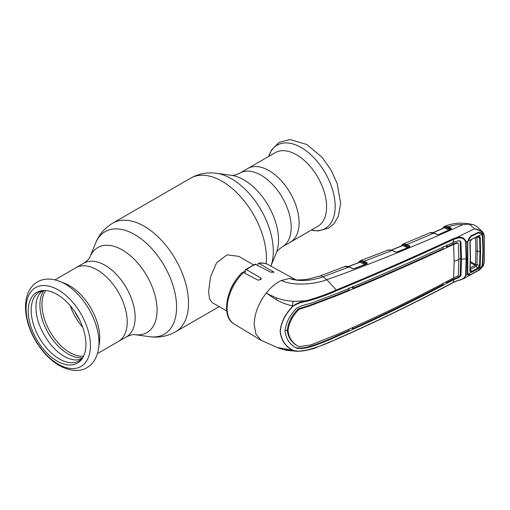 <?xml version="1.0" encoding="UTF-8"?>
<svg xmlns="http://www.w3.org/2000/svg" width="510" height="510" viewBox="0 0 510 510"><rect width="100%" height="100%" fill="white"/><g stroke="black" fill="none" stroke-linecap="round" stroke-linejoin="round"><path stroke-width="0.76" d="M79.636 319.98A34.215 19.756 60 0 1 75.078 312.094M82.735 327.299A37.708 21.771 60 0 1 70.291 305.751M269.019 170.64A42.547 24.563 60 0 1 296.814 208.137A42.547 24.563 60 0 1 290.292 242.231A42.547 24.563 -120 0 0 296.814 208.137A42.547 24.563 -120 0 0 269.019 170.64A42.547 24.563 -120 0 0 247.745 168.536A42.547 24.563 60 0 1 269.019 170.64M97.506 353.538L118.416 341.464A42.547 24.563 -120 0 0 124.937 307.371A42.547 24.563 -120 0 0 97.142 269.873A42.547 24.563 -120 0 0 75.869 267.769A42.547 24.563 60 0 1 97.142 269.873A42.547 24.563 60 0 1 124.937 307.371A42.547 24.563 60 0 1 118.416 341.464L126.34 336.893C130.49 334.993 133.288 334.254 134.736 334.668L149.653 336.696C158.788 337.964 167.414 336.345 175.523 331.838L219.185 306.631M276.771 298.006A26.66 15.396 -60 0 1 276.222 299.644M270.918 295.469A26.66 15.396 -60 0 1 270.714 296.061M253.374 264.798L238.744 256.351L227.154 254.809L216.654 262.675L210.553 276.796L208.609 291.51L209.47 298.707L212.083 302.532L226.714 310.979M229.411 292.6A26.66 15.396 -60 0 1 238.808 276.324M243.034 272.334A26.66 15.396 -60 0 1 245.061 270.842M59.893 281.424L65.146 283.541A42.547 24.563 60 0 1 69.647 285.747A42.547 24.563 60 0 1 99.393 342.867L98.602 348.47A48.087 27.763 60 0 0 64.98 283.923A48.087 27.763 60 0 0 59.893 281.424C51.312 278.135 43.866 278.288 37.555 281.871C33.042 284.548 29.784 288.494 27.782 293.703C24.92 301.518 24.748 310.488 27.259 320.599C31.601 338.64 44.74 357.255 59.256 365.466C71.464 372.325 81.504 371.172 87.019 367.608C93.266 363.981 97.13 357.599 98.602 348.47M57.075 361.067A40.813 23.562 60 0 1 29.236 320.427A40.813 23.562 60 0 1 42.445 290.579A40.813 23.562 60 0 1 57.075 294.423A40.813 23.562 60 0 1 82.129 325.667A40.813 23.562 60 0 1 81.951 359.008A40.813 23.562 60 0 1 57.075 361.067M82.677 357.905A39.716 22.931 60 0 1 59.262 358.912A39.716 22.931 60 0 1 32.372 320.305A39.716 22.931 60 0 1 43.764 290.496M317.787 226.357A42.547 24.563 -120 0 0 324.309 192.264A42.547 24.563 -120 0 0 296.514 154.766A42.547 24.563 -120 0 0 275.241 152.662L239.821 173.107A42.547 24.563 60 0 1 261.094 175.217A42.547 24.563 60 0 1 288.896 212.715A42.547 24.563 60 0 1 282.368 246.808L317.787 226.357M402.262 245.622L402.447 245.151A0.669 0.548 -119.7 0 1 402.651 244.277L403.837 243.876L406.942 244.519L409.849 245.967L409.772 246.993L397.214 252.055L395.39 251.985L392.107 250.461L364.229 261.235L367.149 262.714L367.066 263.785L354.233 268.681L352.429 268.598L349.012 266.991L322.951 276.802C313.433 280.373 299.147 282.151 289.546 278.447L296.195 279.869L289.546 278.447L281.418 280.468C292.778 286.078 313.988 284.599 326.853 279.729L322.951 276.802A9.996 4.475 -110.7 0 0 319.891 276.006L308.423 279.046C304.017 279.977 296.029 280.009 296.195 279.869M402.651 245.476A0.669 0.497 21.8 0 0 402.613 244.959A0.669 0.574 -115 0 1 402.894 244.15L403.601 243.92A0.669 0.516 -102.7 0 0 403.34 244.736L401.568 245.903M430.835 232.573A0.669 0.529 77.8 0 0 430.727 232.579C431.466 232.305 432.671 232.477 434.341 233.108L437.459 234.523A0.669 0.408 114.5 0 0 437.159 234.555L434.042 233.14L406.942 244.519A0.669 0.421 -63.6 0 0 406.476 245.361L403.557 244.774A0.669 0.535 -98.2 0 1 403.837 243.876M434.341 233.108A0.669 0.414 114.4 0 0 434.042 233.14L429.968 232.828L430.727 232.579A0.669 0.529 77.8 0 0 430.644 232.611M408.045 247.56A0.669 0.421 116.4 0 0 408.166 247.063L403.34 244.736A0.669 0.421 116.4 0 1 402.875 245.508L391.47 250.066M409.473 246.98A0.669 0.504 23.6 0 0 409.364 246.783L409.326 246.776A0.669 0.421 -63.6 0 1 409.791 245.935M438.651 234.683A0.669 0.357 66.2 0 1 439.021 234.581L437.159 234.555M437.459 234.523L438.772 234.549L450.936 229.073A0.669 0.363 65.3 0 1 451.184 229.098L439.021 234.581M450.719 228.901L448.06 227.6L445.109 227.033L449.565 229.213L450.776 228.907A0.669 0.459 -59.5 0 1 451.267 228.11L451.184 229.098M449.112 230.055L444.401 227.753L433.29 232.719M444.401 227.753L443.987 227.887L444.401 227.753A0.669 0.427 -64 0 0 444.854 226.995L445.109 227.033A0.669 0.535 -99.1 0 1 445.377 226.134L448.513 226.759L451.267 228.11L450.132 228.308M443.815 227.874L443.961 227.454A0.669 0.548 -121.7 0 1 444.159 226.58L445.377 226.134M444.21 227.651A0.669 0.491 -160.1 0 1 444.178 227.721L444.21 227.651A0.669 0.491 -160.1 0 0 444.133 227.237L443.152 228.174M449.565 229.213A0.669 0.427 -63.9 0 1 449.412 229.768M448.06 227.6A0.669 0.427 -63.9 0 1 448.513 226.759C452.88 225.12 457.693 224.406 462.952 224.61C415.79 245.82 370.426 264.193 326.853 279.729L336.281 289.999C376.456 273.424 415.382 256.351 453.058 238.782L456.558 237.596L474.587 228.716L482.543 231.801L483.384 232.879L483.333 233.548L483.384 232.879M444.133 227.237A0.669 0.58 -116.6 0 1 444.414 226.44L445.115 226.191M483.333 265.608L477.749 270.772L470.704 274.699L467.925 274.973L467.581 274.38L466.108 275.19L463.832 278.581L479.706 269.784L483.333 265.608L484.022 262.503L484.022 236.238A0.669 0.363 -2.2 0 0 484.239 235.958L483.467 232.974L482.543 231.801L476.62 226.3L473.611 224.751L469.251 224.126L462.952 224.61M293.186 306.121L292.995 305.955C279.136 303.067 272.589 297.107 266.245 293.065C258.493 303.246 254.471 313.733 254.171 324.526L255.994 334.216L261.184 340.368L278.894 348.222L286.167 350.274L297.559 351.371L292.995 350.504C285.294 346.449 281.004 340.036 280.143 331.251C281.004 322.237 285.294 313.809 292.995 305.955C297.03 303.176 301.442 301.442 306.236 300.76C317.067 297.725 327.082 294.142 336.281 289.999L336.594 290.713C327.356 294.882 317.296 298.452 306.421 301.429C301.71 302.048 297.298 303.609 293.186 306.121C285.466 313.899 281.176 322.275 280.302 331.258C281.176 340.004 285.466 346.386 293.186 350.408L276.981 347.457M474.587 228.716L469.251 224.126M484.022 236.238L483.333 233.548C481.695 231.196 478.839 229.602 474.772 228.754M453.058 282.508A0.669 0.344 -118 0 0 453.282 282.521L456.692 281.042C459.115 280.086 459.739 280.373 463.832 278.581L456.979 280.851M467.753 273.8L467.581 274.38L467.351 272.907L467.581 241.364L466.108 242.084L466.625 258.927L466.108 275.19L465.624 275.272L466.14 259.023L465.624 242.193C464.298 238.393 461.346 237.124 456.775 238.38L453.409 239.522C415.72 257.065 376.782 274.131 336.594 290.713M467.753 241.204L467.568 242.224M467.351 243.289L467.549 242.932M467.351 272.907L467.549 272.493M481.746 266.054L482.352 266.144L482.67 264.601L483.04 250.231L482.67 235.416L482.046 235.543M482.046 264.671L482.67 264.601M484.022 262.503A0.669 0.408 2.4 0 0 484.239 262.223L484.239 235.958M483.333 233.548L482.352 234.058L482.67 235.416M456.775 238.38L456.558 237.596C461.55 236.359 464.737 237.858 466.108 242.084L465.624 242.193M467.581 241.364L470.704 236.022L477.749 232.534C479.381 231.942 480.758 232.203 481.886 233.319L482.352 234.058L481.746 234.313M470.704 236.022L470.641 236.685C469.837 236.946 468.99 238.132 468.11 240.248M296.418 348.05L296.756 348.253C289.763 344.62 285.849 338.857 285.02 330.958C285.849 322.836 289.763 315.193 296.756 308.034C301.238 305.911 305.802 304.381 310.45 303.437L336.817 293.505C377.049 276.975 415.962 259.909 453.575 242.301L458.471 240.707L460.084 240.93L460.944 242.18L461.473 259.252A16.664 9.62 180 0 1 466.14 259.023A0.669 0.382 180 0 0 466.625 258.927M453.575 242.301L453.409 239.522A0.669 0.37 64.7 0 0 453.058 238.782M459.688 240.758L460.192 241.759L460.721 258.831L461.473 259.252L460.944 275.725L458.471 277.905L453.619 279.716L452.988 279.34L457.789 277.497L460.192 275.304L460.721 258.831A17.55 10.136 180 0 0 458.815 259.188M453.058 278.141L452.988 279.34L446.856 282.597L446.951 281.392M446.856 282.597L445.772 282.011M443.088 283.433L442.999 284.631C413.737 300.071 383.705 314.785 352.907 328.772L351.696 328.115M353.016 327.522L352.907 328.772M453.683 277.803L454.117 261.439A16.664 9.62 180 0 1 458.815 259.737L458.331 275.521L457.661 276.21L453.683 277.803C416.134 298.07 377.234 316.971 336.983 334.509L310.717 344.951L298.924 346.634C292.472 343.3 288.851 337.977 288.048 330.678C288.851 323.149 292.472 316.041 298.924 309.36L298.178 308.933C291.726 315.562 288.08 322.664 287.257 330.238L288.048 330.678M298.924 346.634L298.178 346.226C291.726 342.905 288.08 337.575 287.257 330.238L285.026 330.442M348.872 287.825L349.012 289.909L336.345 295.22L310.048 305.178L298.178 308.933M454.117 261.439L453.683 244.405C416.134 262.038 377.234 279.104 336.983 295.596L310.717 305.573L298.924 309.36M458.815 259.737L458.331 243.423L457.661 243.015L453.683 244.405M457.011 242.613L457.674 243.015L457.011 242.613L453.097 244.003L447.002 246.891L445.523 246.088M296.023 347.807C300.524 348.336 305.108 347.884 309.774 346.456C319.018 343.504 327.822 340.042 336.179 336.084L348.872 330.582L348.967 329.339M296.08 347.845L296.756 348.253C301.238 348.77 305.802 348.304 310.45 346.857C319.662 343.88 328.453 340.419 336.817 336.46C377.049 318.884 415.962 299.982 453.575 279.741L453.619 279.716M442.999 246.617L443.133 248.701C413.903 262.261 383.883 275.432 353.073 288.226L351.473 287.366M353.073 288.226L352.907 286.148M446.856 244.819L447.002 246.891M453.728 244.386L453.097 244.003L452.988 241.925M293.186 350.408C297.292 351.473 301.703 351.403 306.414 350.185L297.559 351.371L306.312 350.389L314.185 348.432L336.453 339.284C376.648 321.657 415.593 302.73 453.282 282.521A0.669 0.344 -118 0 0 453.409 282.272L456.775 280.8C461.359 280.149 464.31 278.307 465.624 275.272M306.236 350.357L306.414 350.185C317.258 347.386 327.324 343.67 336.594 339.029C376.782 321.415 415.72 302.494 453.409 282.272L453.575 279.741M285.479 349.879L294.091 350.976M281.418 280.468C276.006 282.993 270.944 287.187 266.245 293.065L273.947 296.833C277.134 298.28 279.856 299.134 283.362 299.95C285.734 300.581 291.784 301.314 294.576 301.333L306.236 300.76L306.421 301.429M352.429 268.598A0.669 0.408 -64.8 0 1 352.729 268.572L349.312 266.966C346.978 266.156 345.525 266.016 344.951 266.545L349.012 266.991A0.669 0.408 -64.8 0 1 349.312 266.966M354.233 268.681A0.669 0.325 -110.8 0 0 354.01 268.63L354.01 268.63A0.669 0.325 -110.8 0 0 353.902 268.751M293.135 301.27A27.221 15.714 -60 0 1 292.102 305.758M243.487 272.493A34.202 19.75 120 0 0 227.135 308.359A34.202 19.75 120 0 0 234.007 323.895C220.651 316.487 226.415 287.493 242.256 272.55L243.487 272.493L258.213 280.296L261.305 278.817L260.795 278.007L246.579 269.745L245.425 269.707L245.061 273.322M245.425 269.707L255.102 264.129L270.778 272.244L273.876 272.123L259.144 263.453L258.36 263.275L257.626 265.123M359.493 262.28L359.684 261.815L358.81 262.542M359.933 262.07A0.669 0.504 -157 0 1 359.888 262.14L359.933 262.07A0.669 0.504 -157 0 0 359.862 261.617A0.669 0.574 -114.1 0 1 360.156 260.808L360.87 260.584A0.669 0.516 -101.9 0 0 360.589 261.407L359.684 261.815A0.669 0.548 -119.1 0 1 359.901 260.935L361.106 260.546L364.229 261.235A0.669 0.421 -63.1 0 0 363.764 262.083L360.589 261.407A0.669 0.421 -63.1 0 1 360.124 262.172L348.432 266.609M360.124 262.172L365.013 264.652M361.106 260.546A0.669 0.535 -97.4 0 0 360.819 261.445L365.479 263.81A0.669 0.421 -63.1 0 1 365.351 264.308M365.479 263.81L366.652 263.542A0.669 0.51 -155.1 0 1 366.792 263.759M367.066 263.785A0.669 0.331 -110.9 0 0 366.843 263.74L366.843 263.74A0.669 0.331 -110.9 0 0 366.728 263.861M363.764 262.083L366.652 263.542A0.669 0.421 -63.1 0 1 367.117 262.695M360.156 260.808L360.87 260.584M395.39 251.985A0.669 0.408 -65 0 1 395.683 251.959L392.4 250.429A0.669 0.408 -65 0 0 392.107 250.461L388.199 250.002L360.13 260.814L358.179 262.784M402.875 245.508L407.707 247.911M388.607 249.887A0.669 0.529 -102.4 0 1 388.677 249.868L388.218 249.996A0.669 0.535 -109 0 1 388.218 249.996L388.218 249.996A0.669 0.535 -109 0 1 388.244 249.989M392.4 250.429L388.677 249.868A0.669 0.529 -102.4 0 1 388.773 249.855M395.683 251.959L396.984 252.01A0.669 0.344 68.3 0 1 397.214 252.055M396.863 252.138A0.669 0.344 68.3 0 1 396.984 252.01L409.536 246.955A0.669 0.351 67.8 0 1 409.772 246.993M408.166 247.063L409.326 246.776L406.476 245.361M469.901 242.416L470.45 256.638L470.099 270.721L471.132 271.677L471.202 272.385L467.785 274.272L468.078 274.724L470.94 274.418L477.959 270.504L481.778 267.119L482.199 266.226L477.985 268.783L477.742 268.132L479.591 265.493L479.948 251.64L479.591 237.399L476.971 237.048L477.334 251.239L476.971 265.028L476.187 266.303L470.175 269.554L471.75 271.473L471.979 272.13L471.202 272.385L469.901 271.167L470.252 257.027L469.901 242.416L471.202 239.579L467.785 241.262L470.94 236.519L477.959 233.051L481.778 233.542L482.199 234.141L478.852 235.818L480.216 237.271L479.591 237.399L478.45 236.232L471.75 239.381L477.985 236.022L478.852 235.818L478.45 236.232M471.132 271.677L477.742 268.132L475.039 265.289L475.524 264.524L475.881 250.761L475.562 237.507M470.099 270.721L469.901 271.167M467.785 274.272L467.785 241.262M477.985 268.783L471.979 272.13M480.216 237.271L480.573 251.551L480.216 265.442L478.852 268.101L478.45 267.61M480.216 265.442L475.524 264.524L470.43 261.585M477.985 236.022L477.742 236.41M471.132 239.827L471.979 238.999L471.202 239.579M482.199 266.226L482.9 250.302L482.199 234.141M471.75 239.381L471.374 239.413M448.06 227.543L449.514 227.25M476.971 237.048L476.62 236.984M470.239 267.967L475.014 265.302A3.334 1.785 60.8 0 1 476.111 266.347M470.405 262.644L475.039 265.289M239.821 173.107C235.582 175.026 232.783 175.772 231.425 175.332A49.1 28.35 60 0 1 243.812 179.845A49.1 28.35 60 0 1 276.248 252.966L270.867 266.118A59.198 34.176 60 0 0 231.444 178.742A59.198 34.176 60 0 0 216.514 173.304C207.372 172.036 198.747 173.655 190.638 178.162A62.768 36.242 60 0 1 222.022 181.267A62.768 36.242 60 0 1 266.124 263.74M54.953 279.843L83.793 263.192C87.51 260.546 89.55 258.493 89.913 257.034L95.612 243.104C99.087 234.555 104.799 227.893 112.761 223.125A62.768 36.242 60 0 1 144.139 226.23A62.768 36.242 60 0 1 185.149 281.545A62.768 36.242 60 0 1 175.523 331.838M95.612 243.104A59.198 34.176 60 0 1 134.716 234.587A59.198 34.176 60 0 1 175.88 297.923A59.198 34.176 60 0 1 149.653 336.696M89.913 257.034A49.1 28.35 60 0 1 122.349 249.976A49.1 28.35 60 0 1 156.487 302.5A49.1 28.35 60 0 1 134.736 334.668M83.793 263.192A42.547 24.563 60 0 1 105.066 265.302A42.547 24.563 60 0 1 132.861 302.793A42.547 24.563 60 0 1 126.34 336.893M83.602 356.19A39.219 22.644 60 0 1 69.711 352.474A39.219 22.644 60 0 1 45.683 322.575A39.219 22.644 60 0 1 45.709 290.553M82.786 357.727A39.997 23.09 60 0 1 68.193 353.985A39.997 23.09 60 0 1 43.573 323.181A39.997 23.09 60 0 1 43.968 290.49M58.255 364.216A45.498 26.271 60 0 1 26.08 308.493A45.498 26.271 60 0 1 58.255 289.916A45.498 26.271 60 0 1 90.429 345.64A45.498 26.271 60 0 1 58.255 364.216M311.253 230.131A48.087 27.763 -120 0 0 334.802 200.347A48.087 27.763 -120 0 0 301.18 147.549A48.087 27.763 -120 0 0 268.706 156.436M460.192 241.759L460.944 242.18M460.192 275.304L460.944 275.725M310.048 305.178L310.717 305.573M336.345 295.22L336.983 295.596M457.789 277.497L458.471 277.905M336.179 336.084L336.817 336.46M309.774 346.456L310.45 346.857M260.795 278.007L260.795 279.792M256.058 264.276A34.202 19.75 120 0 0 246.579 269.745M273.36 271.549L273.36 272.55M258.36 263.275C261.993 262.631 265.276 263.09 268.209 264.658A34.202 19.75 120 0 0 259.144 263.453M366.671 263.542A0.669 0.433 -61.7 0 1 367.149 262.714M409.364 246.783A0.669 0.446 -61 0 1 409.849 245.967M402.69 245.406L391.278 250.008M480.573 251.551L477.334 251.239A3.334 1.925 -179.9 0 1 475.881 250.761M470.45 256.638L470.252 257.027M450.808 228.684L450.151 228.301M112.761 223.125L190.638 178.162M231.425 175.332L216.514 173.304M276.248 252.966C276.548 251.577 278.587 249.524 282.368 246.808M268.662 156.462L271.613 149.8L279.142 142.392L289.948 139.536L306.912 144.534L321.976 157.239L330.869 169.722L337.155 183.466L340.661 203.452L338.328 216.438L334.056 223.609L328.695 228.078L318.234 230.934L311.208 230.157M82.588 358.007L81.919 358.434C78.202 360.666 73.223 360.449 66.988 357.784C61.053 355.036 55.386 350.338 49.999 343.689C39.187 329.122 34.629 315.174 36.331 301.844C37.428 296.374 39.627 292.727 42.923 290.891L43.624 290.522M403.015 244.099L429.968 232.828M444.121 227.734L433.092 232.668M444.586 226.363C453.129 222.781 462.806 222.245 473.611 224.751M444.382 226.453L442.521 228.461M234.007 323.895L261.184 340.368M479.706 269.777L483.505 265.531L484.239 262.223M366.951 263.708L354.01 268.63L352.729 268.572M319.891 276.006L344.951 266.545M268.209 264.658L295.743 279.773M359.824 262.159L348.241 266.545M402.868 244.162L400.949 246.151M470.118 270.804L470.182 271.135M478.259 236.245L477.819 236.391M477.825 236.385L471.826 239.356M471.221 239.808L470.118 242.193L470.475 256.74L470.118 270.848"/></g></svg>

